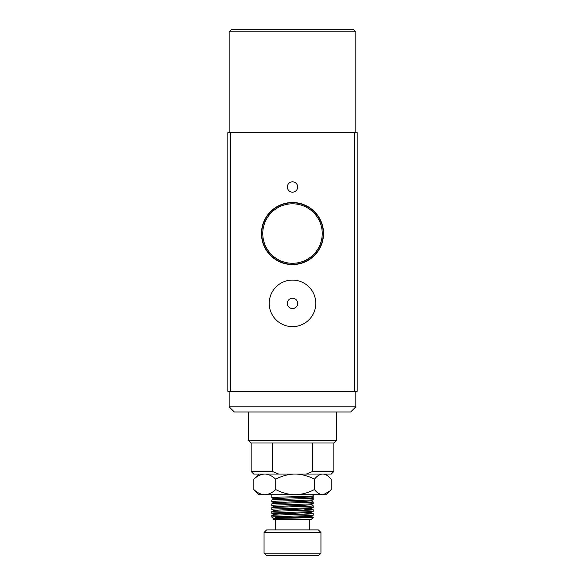 <?xml version="1.0" encoding="UTF-8"?>
<svg xmlns="http://www.w3.org/2000/svg" width="585" height="585" viewBox="0 0 585 585"><rect width="100%" height="100%" fill="white"/><g stroke="black" fill="none" stroke-linecap="round" stroke-linejoin="round"><path stroke-width="0.88" d="M320.946 553.161L318.357 555.75L266.643 555.75L264.054 553.161L320.946 553.161L320.946 532.474L264.054 532.474L266.643 529.893L318.357 529.893L320.946 532.474M264.054 553.161L264.054 532.474M309.311 529.893L309.311 519.546M275.689 529.893L275.689 519.546M273.824 502.778L271.813 501.601C270.533 500.957 314.467 500.314 313.187 499.663L313.187 498.076C314.467 498.72 270.533 499.371 271.813 500.014L273.824 498.837L279.272 498.383L311.176 496.965L313.165 495.817L313.187 494.72M273.824 506.661L271.813 505.484C270.533 504.833 314.467 504.19 313.187 503.546L313.187 501.952C314.467 502.603 270.533 503.246 271.813 503.897L273.824 502.712L305.728 501.294L311.176 500.84L313.187 499.663M271.813 501.601L271.813 500.014M273.824 498.837L271.813 497.725C270.533 497.082 314.467 496.431 313.187 495.787L313.187 498.076L311.22 496.936M271.813 497.725L271.813 494.72M304.222 516.877L313.187 517.476L275.155 517.476L278.504 517.813M273.824 518.295L271.813 517.118C270.533 516.475 314.467 515.824 313.187 515.18L313.187 513.593C314.467 514.237 270.533 514.88 271.813 515.531L273.824 514.354L279.272 513.901L311.176 512.482L313.187 511.305L313.187 509.71C314.467 510.361 270.533 511.005 271.813 511.648L273.824 510.471L279.272 510.025L311.176 508.599L313.187 507.422L313.187 505.835C314.467 506.478 270.533 507.129 271.813 507.773L273.824 506.595L305.728 505.169L311.176 504.723L313.187 503.546M273.034 518.705L273.882 519.546L311.118 519.546L313.187 517.476C313.867 517.871 271.564 518.281 273.034 518.705L279.272 517.776L311.176 516.358L313.187 515.18M271.813 517.118L271.813 515.531M280.778 513.835L271.813 513.242C270.533 512.592 314.467 511.948 313.187 511.305M271.813 513.242L271.813 511.648M273.824 510.537L271.813 509.359C270.533 508.716 314.467 508.065 313.187 507.422M271.813 509.359L271.813 507.773M271.813 505.484L271.813 503.897M304.222 512.994L313.187 513.593M304.222 509.118L313.187 509.71M311.176 504.658L313.187 505.835M311.176 500.775L313.187 501.952M326.116 474.033L329.757 477.674C327.71 475.532 325.574 474.318 323.351 474.033M329.757 491.086L326.116 494.72L323.351 494.72L329.757 491.086L331.176 489.55L331.176 479.203L329.757 477.674M323.351 494.72L258.884 494.72L253.824 489.55L253.824 479.203L258.884 474.033M251.126 471.452L272.471 471.452L278.577 474.033L253.707 474.033L251.126 471.452L251.126 443.006L248.537 440.417L336.463 440.417L336.463 411.972M312.529 443.006L312.529 471.452L333.874 471.452L333.874 443.006L251.126 443.006M333.874 443.006L336.463 440.417M248.537 440.417L248.537 411.972M355.855 406.802L350.686 411.972L234.314 411.972L229.144 406.802L355.855 406.802L355.855 391.285M229.144 406.802L229.144 391.285M333.874 471.452L331.293 474.033L306.423 474.033L312.529 471.452M278.577 474.033L306.423 474.033M272.471 471.452L272.471 443.006M322.233 474.033C319.461 474.464 316.851 476.19 314.401 479.203C308.748 476.19 302.73 474.464 296.354 474.033M296.354 494.72C302.723 494.296 308.741 492.57 314.401 489.55L314.401 479.203M314.401 489.55C316.858 492.57 319.468 494.296 322.233 494.72M293.772 474.033C287.381 474.464 281.37 476.19 275.725 479.203C272.515 476.183 269.107 474.457 265.502 474.033M265.502 494.72C269.122 494.288 272.53 492.57 275.725 489.55L275.725 479.203M275.725 489.55C281.385 492.57 287.403 494.296 293.772 494.72M264.047 474.033C260.427 474.464 257.02 476.19 253.824 479.203M253.824 489.55C257.034 492.57 260.442 494.296 264.047 494.72M229.144 31.839L231.733 29.25L353.267 29.25L355.855 31.839L229.144 31.839L229.144 132.685M355.855 31.839L355.855 132.685M292.5 298.189A5.17 5.17 0 0 0 287.33 303.359A5.17 5.17 0 0 0 292.5 308.536A5.17 5.17 0 0 0 297.67 303.359A5.17 5.17 0 0 0 292.5 298.189M292.5 280.091A23.276 23.276 0 0 0 269.224 303.359A23.276 23.276 0 0 0 292.5 326.635A23.276 23.276 0 0 0 315.776 303.359A23.276 23.276 0 0 0 292.5 280.091M292.5 181.818A5.17 5.17 0 0 0 287.33 186.995A5.17 5.17 0 0 0 292.5 192.165A5.17 5.17 0 0 0 297.67 186.995A5.17 5.17 0 0 0 292.5 181.818M292.5 202.512A31.034 31.034 0 0 0 261.466 233.539A31.034 31.034 0 0 0 292.5 264.574A31.034 31.034 0 0 0 323.534 233.539A31.034 31.034 0 0 0 292.5 202.512M354.561 391.285L354.561 132.685L357.15 132.685L357.15 391.285L227.85 391.285L227.85 132.685L230.439 132.685L230.439 391.285M354.561 132.685L230.439 132.685M276.237 258.438A29.74 29.74 0 0 1 267.601 217.276A29.74 29.74 0 0 1 308.763 208.648A29.74 29.74 0 0 1 317.399 249.802A29.74 29.74 0 0 1 276.237 258.438M275.667 259.301A30.771 30.771 0 0 1 266.738 216.706A30.771 30.771 0 0 1 309.333 207.777A30.771 30.771 0 0 1 318.262 250.373A30.771 30.771 0 0 1 275.667 259.301M311.176 516.292L313.165 517.44M311.176 512.416L313.165 513.564M311.176 508.533L313.165 509.681M273.824 514.42L271.835 513.272"/></g></svg>
